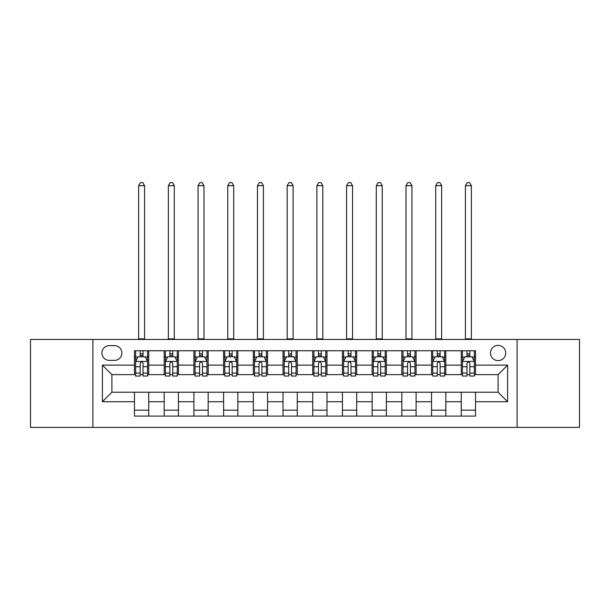 <?xml version="1.0" encoding="UTF-8"?>
<svg xmlns="http://www.w3.org/2000/svg" width="610" height="610" viewBox="0 0 610 610"><rect width="100%" height="100%" fill="white"/><g stroke="black" fill="none" stroke-linecap="round" stroke-linejoin="round"><path stroke-width="0.91" d="M498.103 345.405A7.602 7.602 0 0 0 490.493 353.007A7.602 7.602 0 0 0 498.103 360.617A7.602 7.602 0 0 0 505.705 353.007A7.602 7.602 0 0 0 498.103 345.405M517.112 427.396L579.5 427.396L579.5 339.457L517.112 339.457L517.112 427.396L92.888 427.396L92.888 339.457L30.5 339.457L30.5 427.396L92.888 427.396M109.281 360.373L114.512 360.373A7.366 7.366 0 0 0 121.878 353.007A7.366 7.366 0 0 0 114.512 345.641L109.281 345.641A7.366 7.366 0 0 0 101.916 353.007A7.366 7.366 0 0 0 109.281 360.373M517.112 339.457L92.888 339.457M134.475 401.731L102.396 401.731L102.396 365.131L134.475 365.131L134.475 374.631L111.897 374.631L111.897 392.222L134.475 392.222L134.475 416.104L475.525 416.104L475.525 392.222L498.103 392.222L498.103 374.631L475.525 374.631L475.525 365.131L507.604 365.131L507.604 401.731L475.525 401.731M475.525 365.131L475.525 350.75L134.475 350.75L134.475 365.131M461.267 350.75L461.267 374.631L462.449 374.631M466.97 374.631L469.822 374.631M474.336 374.631L475.525 374.631M461.267 374.631L444.629 374.631M431.552 350.75L431.552 374.631L432.742 374.631M437.256 374.631L440.107 374.631M431.552 374.631L414.922 374.631M401.845 350.75L401.845 374.631L403.035 374.631M407.549 374.631L410.4 374.631M401.845 374.631L385.207 374.631M372.138 350.75L372.138 374.631L373.328 374.631M377.842 374.631L380.693 374.631M372.138 374.631L355.5 374.631M342.431 350.75L342.431 374.631L343.621 374.631M348.135 374.631L350.986 374.631M342.431 374.631L325.793 374.631M312.724 350.75L312.724 374.631L313.914 374.631M318.428 374.631L321.279 374.631M312.724 374.631L296.086 374.631M283.017 350.75L283.017 374.631L284.207 374.631M288.721 374.631L291.572 374.631M283.017 374.631L266.379 374.631M253.31 350.75L253.31 374.631L254.5 374.631M259.014 374.631L261.865 374.631M253.31 374.631L236.672 374.631M223.603 350.75L223.603 374.631L224.793 374.631M229.307 374.631L232.158 374.631M223.603 374.631L206.965 374.631M193.896 350.75L193.896 374.631L195.078 374.631M199.6 374.631L202.451 374.631M193.896 374.631L177.258 374.631M164.181 350.75L164.181 374.631L165.371 374.631M169.893 374.631L172.744 374.631M164.181 374.631L147.551 374.631M134.475 374.631L135.664 374.631M140.178 374.631L143.03 374.631M134.475 392.222L148.733 392.222L148.733 416.104M475.525 392.222L148.733 392.222M148.733 350.75L148.733 374.631M134.475 356.69L135.664 356.69M140.178 356.69L143.03 356.69M147.551 356.69L148.733 356.69M134.475 410.164L148.733 410.164M164.181 392.222L164.181 416.104M178.448 350.75L178.448 374.631M164.181 356.69L165.371 356.69M169.893 356.69L172.744 356.69M177.258 356.69L178.448 356.69M178.448 392.222L178.448 416.104M164.181 410.164L178.448 410.164M193.896 392.222L193.896 416.104M208.155 392.222L208.155 416.104M193.896 410.164L208.155 410.164M208.155 350.75L208.155 374.631M193.896 356.69L195.078 356.69M199.6 356.69L202.451 356.69M206.965 356.69L208.155 356.69M223.603 392.222L223.603 416.104M237.862 392.222L237.862 416.104M223.603 410.164L237.862 410.164M237.862 350.75L237.862 374.631M223.603 356.69L224.793 356.69M229.307 356.69L232.158 356.69M236.672 356.69L237.862 356.69M253.31 392.222L253.31 416.104M267.569 392.222L267.569 416.104M253.31 410.164L267.569 410.164M267.569 350.75L267.569 374.631M253.31 356.69L254.5 356.69M259.014 356.69L261.865 356.69M266.379 356.69L267.569 356.69M283.017 392.222L283.017 416.104M297.276 392.222L297.276 416.104M283.017 410.164L297.276 410.164M297.276 350.75L297.276 374.631M283.017 356.69L284.207 356.69M288.721 356.69L291.572 356.69M296.086 356.69L297.276 356.69M312.724 392.222L312.724 416.104M326.983 392.222L326.983 416.104M312.724 410.164L326.983 410.164M326.983 350.75L326.983 374.631M312.724 356.69L313.914 356.69M318.428 356.69L321.279 356.69M325.793 356.69L326.983 356.69M342.431 392.222L342.431 416.104M356.69 392.222L356.69 416.104M342.431 410.164L356.69 410.164M356.69 350.75L356.69 374.631M342.431 356.69L343.621 356.69M348.135 356.69L350.986 356.69M355.5 356.69L356.69 356.69M372.138 392.222L372.138 416.104M386.397 392.222L386.397 416.104M372.138 410.164L386.397 410.164M386.397 350.75L386.397 374.631M372.138 356.69L373.328 356.69M377.842 356.69L380.693 356.69M385.207 356.69L386.397 356.69M401.845 392.222L401.845 416.104M416.104 392.222L416.104 416.104M401.845 410.164L416.104 410.164M416.104 350.75L416.104 374.631M401.845 356.69L403.035 356.69M407.549 356.69L410.4 356.69M414.922 356.69L416.104 356.69M431.552 392.222L431.552 416.104M445.818 392.222L445.818 416.104M431.552 410.164L445.818 410.164M445.818 350.75L445.818 374.631M431.552 356.69L432.742 356.69M437.256 356.69L440.107 356.69M444.629 356.69L445.818 356.69M461.267 392.222L461.267 416.104M461.267 410.164L475.525 410.164M461.267 356.69L462.449 356.69M466.97 356.69L469.822 356.69M474.336 356.69L475.525 356.69M111.897 374.631L102.396 365.131M111.897 392.222L102.396 401.731M507.604 365.131L498.103 374.631M507.604 401.731L498.103 392.222M143.03 353.838L140.178 353.838M147.551 373.084L143.03 373.084L143.03 376.057L147.551 376.057L147.551 361.562L145.172 356.812L138.043 356.812L135.664 361.562L135.664 376.057L140.178 376.057L140.178 373.084L135.664 373.084M135.664 361.562L135.664 350.75M147.551 361.562L147.551 350.75M140.178 356.812L140.178 350.75M143.03 350.75L143.03 356.812M143.03 373.084L143.03 363.346C142.084 361.517 141.131 361.517 140.178 363.346L140.178 373.084M138.638 339.457L138.638 185.692L144.578 185.692L142.793 182.603L140.422 182.603L138.638 185.692M144.578 339.457L144.578 185.692M172.744 353.838L169.893 353.838M177.258 373.084L172.744 373.084L172.744 376.057L177.258 376.057L177.258 361.562L174.879 356.812L167.75 356.812L165.371 361.562L165.371 376.057L169.893 376.057L169.893 373.084L165.371 373.084M165.371 361.562L165.371 350.75M177.258 361.562L177.258 350.75M169.893 356.812L169.893 350.75M172.744 350.75L172.744 356.812M172.744 373.084L172.744 363.346C171.791 361.517 170.838 361.517 169.893 363.346L169.893 373.084M168.345 339.457L168.345 185.692L174.285 185.692L172.5 182.603L170.129 182.603L168.345 185.692M174.285 339.457L174.285 185.692M202.451 353.838L199.6 353.838M206.965 373.084L202.451 373.084L202.451 376.057L206.965 376.057L206.965 361.562L204.586 356.812L197.457 356.812L195.078 361.562L195.078 376.057L199.6 376.057L199.6 373.084L195.078 373.084M195.078 361.562L195.078 350.75M206.965 361.562L206.965 350.75M199.6 356.812L199.6 350.75M202.451 350.75L202.451 356.812M202.451 373.084L202.451 363.346C201.498 361.517 200.545 361.517 199.6 363.346L199.6 373.084M198.052 339.457L198.052 185.692L203.992 185.692L202.207 182.603L199.836 182.603L198.052 185.692M203.992 339.457L203.992 185.692M232.158 353.838L229.307 353.838M236.672 373.084L232.158 373.084L232.158 376.057L236.672 376.057L236.672 361.562L234.293 356.812L227.164 356.812L224.793 361.562L224.793 376.057L229.307 376.057L229.307 373.084L224.793 373.084M224.793 361.562L224.793 350.75M236.672 361.562L236.672 350.75M229.307 356.812L229.307 350.75M232.158 350.75L232.158 356.812M232.158 373.084L232.158 363.346C231.205 361.517 230.26 361.517 229.307 363.346L229.307 373.084M227.759 339.457L227.759 185.692L233.699 185.692L231.922 182.603L229.543 182.603L227.759 185.692M233.699 339.457L233.699 185.692M261.865 353.838L259.014 353.838M266.379 373.084L261.865 373.084L261.865 376.057L266.379 376.057L266.379 361.562L264 356.812L256.871 356.812L254.5 361.562L254.5 376.057L259.014 376.057L259.014 373.084L254.5 373.084M254.5 361.562L254.5 350.75M266.379 361.562L266.379 350.75M259.014 356.812L259.014 350.75M261.865 350.75L261.865 356.812M261.865 373.084L261.865 363.346C260.912 361.517 259.967 361.517 259.014 363.346L259.014 373.084M257.466 339.457L257.466 185.692L263.406 185.692L261.629 182.603L259.25 182.603L257.466 185.692M263.406 339.457L263.406 185.692M291.572 353.838L288.721 353.838M296.086 373.084L291.572 373.084L291.572 376.057L296.086 376.057L296.086 361.562L293.707 356.812L286.578 356.812L284.207 361.562L284.207 376.057L288.721 376.057L288.721 373.084L284.207 373.084M284.207 361.562L284.207 350.75M296.086 361.562L296.086 350.75M288.721 356.812L288.721 350.75M291.572 350.75L291.572 356.812M291.572 373.084L291.572 363.346C290.619 361.517 289.674 361.517 288.721 363.346L288.721 373.084M287.173 339.457L287.173 185.692L293.12 185.692L291.336 182.603L288.957 182.603L287.173 185.692M293.12 339.457L293.12 185.692M321.279 353.838L318.428 353.838M325.793 373.084L321.279 373.084L321.279 376.057L325.793 376.057L325.793 361.562L323.422 356.812L316.293 356.812L313.914 361.562L313.914 376.057L318.428 376.057L318.428 373.084L313.914 373.084M313.914 361.562L313.914 350.75M325.793 361.562L325.793 350.75M318.428 356.812L318.428 350.75M321.279 350.75L321.279 356.812M321.279 373.084L321.279 363.346C320.334 361.517 319.381 361.517 318.428 363.346L318.428 373.084M316.88 339.457L316.88 185.692L322.827 185.692L321.043 182.603L318.664 182.603L316.88 185.692M322.827 339.457L322.827 185.692M350.986 353.838L348.135 353.838M355.5 373.084L350.986 373.084L350.986 376.057L355.5 376.057L355.5 361.562L353.129 356.812L346 356.812L343.621 361.562L343.621 376.057L348.135 376.057L348.135 373.084L343.621 373.084M343.621 361.562L343.621 350.75M355.5 361.562L355.5 350.75M348.135 356.812L348.135 350.75M350.986 350.75L350.986 356.812M350.986 373.084L350.986 363.346C350.041 361.517 349.088 361.517 348.135 363.346L348.135 373.084M346.594 339.457L346.594 185.692L352.534 185.692L350.75 182.603L348.371 182.603L346.594 185.692M352.534 339.457L352.534 185.692M380.693 353.838L377.842 353.838M385.207 373.084L380.693 373.084L380.693 376.057L385.207 376.057L385.207 361.562L382.836 356.812L375.707 356.812L373.328 361.562L373.328 376.057L377.842 376.057L377.842 373.084L373.328 373.084M373.328 361.562L373.328 350.75M385.207 361.562L385.207 350.75M377.842 356.812L377.842 350.75M380.693 350.75L380.693 356.812M380.693 373.084L380.693 363.346C379.748 361.517 378.795 361.517 377.842 363.346L377.842 373.084M376.301 339.457L376.301 185.692L382.241 185.692L380.457 182.603L378.078 182.603L376.301 185.692M382.241 339.457L382.241 185.692M410.4 353.838L407.549 353.838M414.922 373.084L410.4 373.084L410.4 376.057L414.922 376.057L414.922 361.562L412.543 356.812L405.414 356.812L403.035 361.562L403.035 376.057L407.549 376.057L407.549 373.084L403.035 373.084M403.035 361.562L403.035 350.75M414.922 361.562L414.922 350.75M407.549 356.812L407.549 350.75M410.4 350.75L410.4 356.812M410.4 373.084L410.4 363.346C409.455 361.517 408.502 361.517 407.549 363.346L407.549 373.084M406.008 339.457L406.008 185.692L411.948 185.692L410.164 182.603L407.793 182.603L406.008 185.692M411.948 339.457L411.948 185.692M440.107 353.838L437.256 353.838M444.629 373.084L440.107 373.084L440.107 376.057L444.629 376.057L444.629 361.562L442.25 356.812L435.121 356.812L432.742 361.562L432.742 376.057L437.256 376.057L437.256 373.084L432.742 373.084M432.742 361.562L432.742 350.75M444.629 361.562L444.629 350.75M437.256 356.812L437.256 350.75M440.107 350.75L440.107 356.812M440.107 373.084L440.107 363.346C439.162 361.517 438.209 361.517 437.256 363.346L437.256 373.084M435.715 339.457L435.715 185.692L441.655 185.692L439.871 182.603L437.5 182.603L435.715 185.692M441.655 339.457L441.655 185.692M469.822 353.838L466.97 353.838M474.336 373.084L469.822 373.084L469.822 376.057L474.336 376.057L474.336 361.562L471.957 356.812L464.828 356.812L462.449 361.562L462.449 376.057L466.97 376.057L466.97 373.084L462.449 373.084M462.449 361.562L462.449 350.75M474.336 361.562L474.336 350.75M466.97 356.812L466.97 350.75M469.822 350.75L469.822 356.812M469.822 373.084L469.822 363.346C468.869 361.517 467.916 361.517 466.97 363.346L466.97 373.084M465.422 339.457L465.422 185.692L471.362 185.692L469.578 182.603L467.207 182.603L465.422 185.692M471.362 339.457L471.362 185.692M164.181 401.731L148.733 401.731M164.181 365.131L148.733 365.131M193.896 365.131L178.448 365.131M193.896 401.731L178.448 401.731M223.603 365.131L208.155 365.131M223.603 401.731L208.155 401.731M253.31 365.131L237.862 365.131M253.31 401.731L237.862 401.731M283.017 365.131L267.569 365.131M283.017 401.731L267.569 401.731M312.724 365.131L297.276 365.131M312.724 401.731L297.276 401.731M342.431 365.131L326.983 365.131M342.431 401.731L326.983 401.731M372.138 365.131L356.69 365.131M372.138 401.731L356.69 401.731M401.845 365.131L386.397 365.131M401.845 401.731L386.397 401.731M431.552 365.131L416.104 365.131M431.552 401.731L416.104 401.731M461.267 365.131L445.818 365.131M461.267 401.731L445.818 401.731M147.49 361.448L135.725 361.448M135.664 357.094L137.898 357.094M145.317 357.094L147.551 357.094M140.178 366.709L135.664 366.709M147.551 366.709L143.03 366.709M143.03 355.356L140.178 355.356M138.638 338.87L144.578 338.87M177.197 361.448L165.432 361.448M165.371 357.094L167.605 357.094M175.024 357.094L177.258 357.094M169.893 366.709L165.371 366.709M177.258 366.709L172.744 366.709M172.744 355.356L169.893 355.356M168.345 338.87L174.285 338.87M206.904 361.448L195.139 361.448M195.078 357.094L197.312 357.094M204.731 357.094L206.965 357.094M199.6 366.709L195.078 366.709M206.965 366.709L202.451 366.709M202.451 355.356L199.6 355.356M198.052 338.87L203.992 338.87M236.611 361.448L224.846 361.448M224.793 357.094L227.027 357.094M234.438 357.094L236.672 357.094M229.307 366.709L224.793 366.709M236.672 366.709L232.158 366.709M232.158 355.356L229.307 355.356M227.759 338.87L233.699 338.87M266.318 361.448L254.553 361.448M254.5 357.094L256.734 357.094M264.145 357.094L266.379 357.094M259.014 366.709L254.5 366.709M266.379 366.709L261.865 366.709M261.865 355.356L259.014 355.356M257.466 338.87L263.406 338.87M296.025 361.448L284.268 361.448M284.207 357.094L286.441 357.094M293.852 357.094L296.086 357.094M288.721 366.709L284.207 366.709M296.086 366.709L291.572 366.709M291.572 355.356L288.721 355.356M287.173 338.87L293.12 338.87M325.732 361.448L313.975 361.448M313.914 357.094L316.148 357.094M323.559 357.094L325.793 357.094M318.428 366.709L313.914 366.709M325.793 366.709L321.279 366.709M321.279 355.356L318.428 355.356M316.88 338.87L322.827 338.87M355.447 361.448L343.682 361.448M343.621 357.094L345.855 357.094M353.266 357.094L355.5 357.094M348.135 366.709L343.621 366.709M355.5 366.709L350.986 366.709M350.986 355.356L348.135 355.356M346.594 338.87L352.534 338.87M385.154 361.448L373.389 361.448M373.328 357.094L375.562 357.094M382.973 357.094L385.207 357.094M377.842 366.709L373.328 366.709M385.207 366.709L380.693 366.709M380.693 355.356L377.842 355.356M376.301 338.87L382.241 338.87M414.861 361.448L403.096 361.448M403.035 357.094L405.269 357.094M412.688 357.094L414.922 357.094M407.549 366.709L403.035 366.709M414.922 366.709L410.4 366.709M410.4 355.356L407.549 355.356M406.008 338.87L411.948 338.87M444.568 361.448L432.803 361.448M432.742 357.094L434.976 357.094M442.395 357.094L444.629 357.094M437.256 366.709L432.742 366.709M444.629 366.709L440.107 366.709M440.107 355.356L437.256 355.356M435.715 338.87L441.655 338.87M474.275 361.448L462.51 361.448M462.449 357.094L464.683 357.094M472.102 357.094L474.336 357.094M466.97 366.709L462.449 366.709M474.336 366.709L469.822 366.709M469.822 355.356L466.97 355.356M465.422 338.87L471.362 338.87"/></g></svg>

